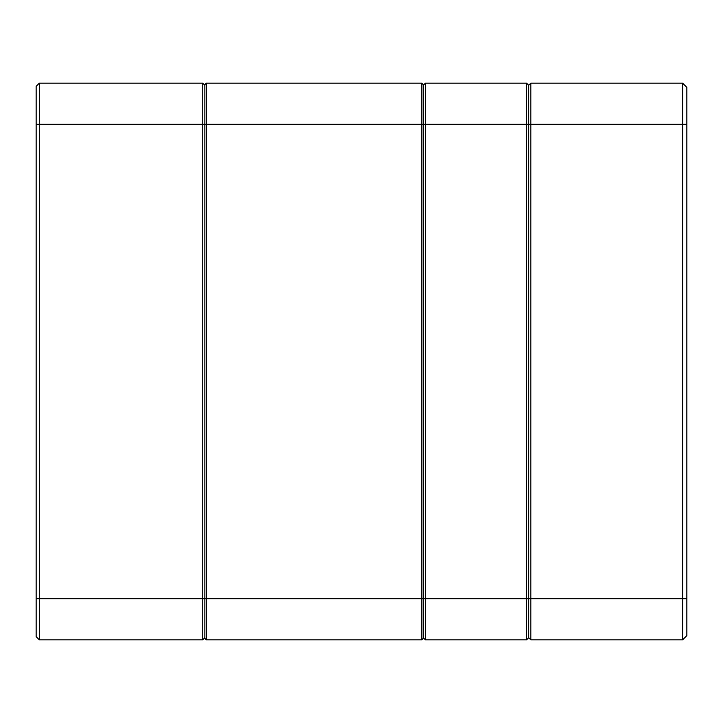 <?xml version="1.0" encoding="UTF-8"?>
<svg xmlns="http://www.w3.org/2000/svg" width="723" height="723" viewBox="0 0 723 723"><rect width="100%" height="100%" fill="white"/><g stroke="black" fill="none" stroke-linecap="round" stroke-linejoin="round"><path stroke-width="1.08" d="M36.15 598.716L202.729 598.716L202.729 639.828L204.835 637.722L202.729 639.828L39.313 639.828L36.15 636.665L36.15 86.335L39.313 83.172L202.729 83.172L204.835 85.278L202.729 83.172L204.835 85.278L202.729 83.172L202.729 124.284L39.313 124.284L39.313 639.828L36.15 636.665M423.28 638.355L421.807 639.828L421.807 598.716L202.729 598.716L202.729 124.284L204.835 124.284L204.835 84.645L206.308 83.172L421.807 83.172L423.28 84.645L423.28 638.355L421.807 639.828L206.308 639.828L204.835 638.355L204.835 124.284L206.308 124.284L206.308 639.828L204.835 638.355M36.15 86.335L39.313 83.172L36.15 86.335L39.313 83.172L39.313 124.284L36.15 124.284M686.85 635.616L682.629 639.828L530.818 639.828L530.818 598.716L682.629 598.716L682.629 83.172L686.85 87.384L686.85 635.616L682.629 639.828L682.629 598.716L686.85 598.716M686.85 124.284L530.818 124.284L530.818 83.172L682.629 83.172L686.85 87.384M204.835 84.645L206.308 83.172L206.308 124.284L421.807 124.284L421.807 598.716L528.712 598.716L528.712 85.278L528.712 637.722L528.712 598.716L530.818 598.716L530.818 124.284L526.597 124.284L526.597 83.172L425.386 83.172L425.386 639.828L526.597 639.828L526.597 124.284L421.807 124.284L421.807 83.172L423.28 84.645M528.712 637.722L530.818 639.828L528.712 637.722L526.597 639.828L528.712 637.722M530.818 83.172L528.712 85.278L526.597 83.172L528.712 85.278L530.818 83.172M425.386 83.172L423.28 85.278L425.386 83.172M423.28 637.722L425.386 639.828L423.28 637.722"/></g></svg>
